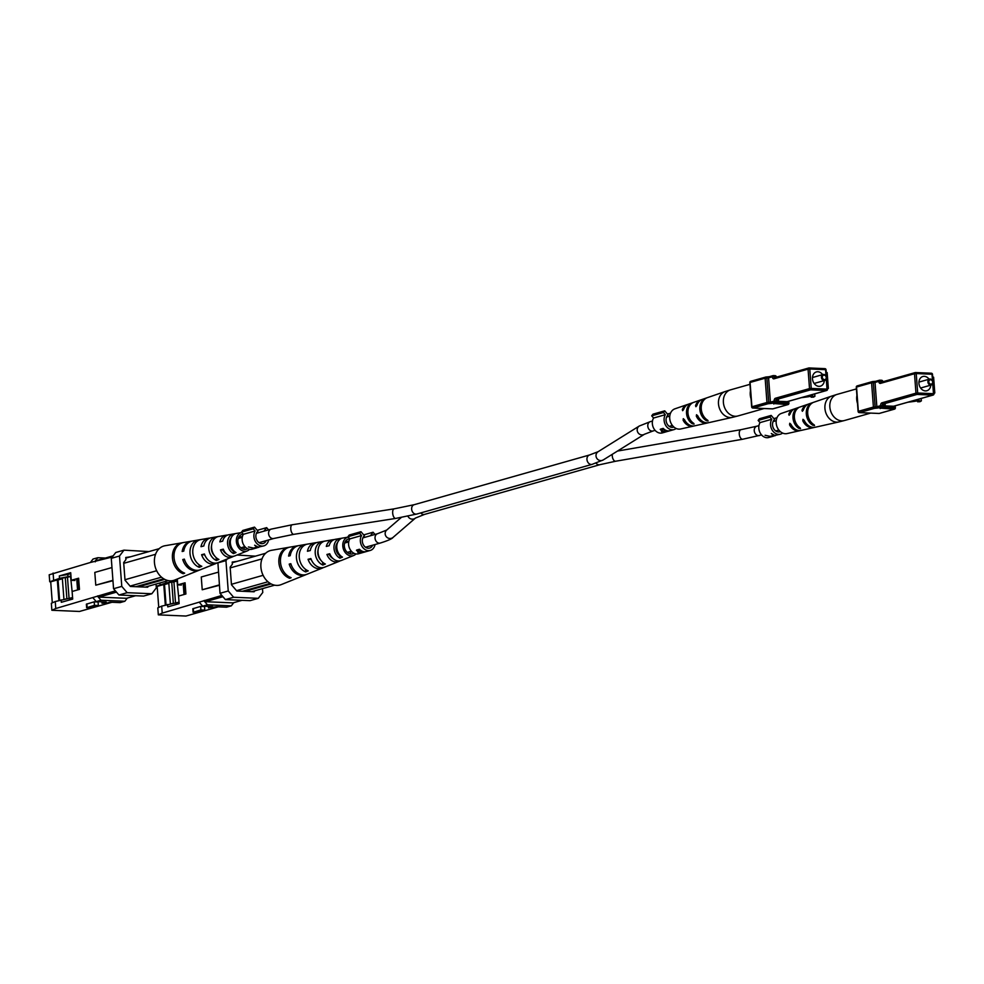 <?xml version="1.0" encoding="UTF-8"?>
<svg xmlns="http://www.w3.org/2000/svg" width="984" height="984" viewBox="0 0 984 984"><rect width="100%" height="100%" fill="white"/><g stroke="black" fill="none" stroke-linecap="round" stroke-linejoin="round"><path stroke-width="1.48" d="M809.045 395.826L809.082 396.195A5.129 0.799 175.7 0 0 811.037 395.789M804.211 396.859A11.783 1.833 175.7 0 0 809.082 396.195M811.074 396.183A11.562 1.796 -4.3 0 1 806.991 396.933L801.345 397.671M822.649 374.633A7.405 5.818 74.2 0 0 816.388 371.927A7.405 5.818 74.2 0 0 812.476 378.791A7.405 5.818 74.2 0 0 820.422 386.171A7.405 5.818 74.2 0 0 824.321 380.574M821.443 377.376A3.087 2.423 -105.8 0 1 823.067 374.51A3.087 2.423 -105.8 0 1 826.375 377.585A3.087 2.423 -105.8 0 1 824.752 380.451A3.087 2.423 -105.8 0 1 821.443 377.376M826.252 377.462A2.472 1.943 74.2 0 0 822.304 377.29A2.472 1.943 74.2 0 0 826.252 377.462M810.939 394.953L806.941 396.085M809.279 395.42L810.976 395.543M812.427 394.522L812.563 396.355L814.912 396.294L813.51 397.13L811.148 397.192L810.976 394.941M812.563 396.355L811.148 397.192M814.74 393.871L814.912 396.294M826.265 372.469L827.163 372.604L828.344 388.397L827.482 388.705M828.344 388.397L826.671 372.481M751.063 398.84A13.567 10.664 -105.8 0 1 750.263 394.818A13.567 10.664 -105.8 0 1 750.46 390.832M694.077 424.129L693.781 423.391L694.077 424.129L692.306 423.71L692.195 422.148M690.842 404.153L690.793 403.551A11.5 9.028 74.2 0 0 686.549 413.415A11.5 9.028 74.2 0 0 692.306 423.71M690.793 403.551L692.465 402.813M693.781 423.391A11.587 9.102 -105.8 0 1 687.951 412.997A11.587 9.102 -105.8 0 1 692.256 403.046M707.804 420.316L708.086 421.017L707.804 420.316A12.386 9.729 -105.8 0 1 701.26 409.012A12.386 9.729 -105.8 0 1 706.143 398.212L706.143 398.212M708.086 421.017L706.327 420.635L706.217 419.184M704.716 399.221L704.679 398.717A12.3 9.668 74.2 0 0 699.858 409.43A12.3 9.668 74.2 0 0 706.327 420.635M704.679 398.717L706.364 398.016M708.173 422.763A12.005 9.434 -105.8 0 1 707.434 422.972A12.005 9.434 -105.8 0 1 705.442 423.145A12.005 9.434 -105.8 0 1 696.34 416.171L696.524 414.731L697.73 415.752A12.091 9.496 74.2 0 0 706.918 422.812A12.091 9.496 74.2 0 0 708.923 422.628L732.44 417.351A13.419 10.541 -105.8 0 1 730.214 417.548A13.419 10.541 -105.8 0 1 718.75 405.826A13.419 10.541 -105.8 0 1 725.122 391.546L702.33 399.393A12.091 9.496 74.2 0 0 696.943 405.297L695.922 406.712L695.553 405.716A12.005 9.434 -105.8 0 1 700.891 399.885L688.628 404.117A11.291 8.868 74.2 0 0 683.708 409.282L682.65 410.697L682.318 409.713A11.205 8.795 -105.8 0 1 687.176 404.608L674.913 408.827A10.48 8.241 74.2 0 0 669.932 419.983A10.48 8.241 74.2 0 0 678.899 429.135A10.48 8.241 74.2 0 0 680.633 428.987L693.289 426.146A11.205 8.795 -105.8 0 1 691.432 426.306A11.205 8.795 -105.8 0 1 683.105 420.156L683.4 418.692M683.253 418.717L684.495 419.738A11.291 8.868 74.2 0 0 692.908 425.974A11.291 8.868 74.2 0 0 694.778 425.814L707.434 422.972M695.922 406.712L695.553 405.716L696.746 405.777M700.891 399.885A12.005 9.434 -105.8 0 1 701.629 399.676M682.65 410.697L682.318 409.713L683.499 409.762M687.176 404.608A11.205 8.795 -105.8 0 1 687.914 404.399M694.015 425.937A11.205 8.795 -105.8 0 1 693.289 426.146M764.051 408.52A13.567 10.664 -105.8 0 1 760.152 408.348M70.959 576.083L59.507 578.358L49.729 581.778L49.2 574.791L90.417 562.467L93.013 559.06L97.785 557.707L105.411 558.039M55.768 608.518L51.869 610.264L51.34 603.278L55.239 601.532L55.768 608.518L115.399 590.867M51.869 610.264L79.495 611.458L111.93 602.269M94.193 601.827L86.371 604.176L86.629 607.694L94.452 605.344L94.193 601.827L98.08 601.987L98.351 605.517L91.008 607.595L86.629 607.694M97.859 596.587L100.983 600.24L96.211 601.593L106.198 602.024L102.533 603.057L102.434 601.864M96.211 601.593L93.086 597.94M102.533 603.057L106.42 603.229L110.097 602.183L120.085 602.614L124.857 601.261L127.293 598.087M49.729 581.778L50.713 581.815L52.3 602.86M55.239 601.532L72.57 597.583M69.593 598.432L69.704 599.92M50.713 581.815L57.318 579.945L58.868 600.511M67.97 576.932L67.785 574.496L59.323 575.935L70.7 572.7L71.279 580.302L78.622 578.211L79.458 589.391L72.115 591.47L72.693 599.072L61.303 602.294L61.119 599.871M70.774 573.647L67.785 574.496M148.424 586.206L147.661 587.202L130.392 586.464L125.005 580.179L123.676 562.553L125.915 559.625L125.755 557.497L130.552 556.796M127.49 557.571L125.804 558.051M113.554 588.727L121.782 586.39L127.17 592.688L151.844 593.746L143.615 596.07L118.953 595.013L113.554 588.727L111.278 558.346L115.755 552.491L123.972 550.154L148.953 551.581M112.926 580.314L95.768 585.173L112.951 580.708M112.299 557.005L90.417 562.467M53.099 573.045L53.628 580.031M59.507 578.358L59.323 575.935M156.038 584.053L156.321 587.879L151.844 593.746M127.17 592.688L118.953 595.013M121.782 586.39L119.495 556.022L111.278 558.346M123.972 550.154L119.495 556.022M116.481 592.134L98.88 597.116L97.797 595.861M135.595 595.726L126.505 598.309L98.88 597.116M95.239 561.839L96.137 560.671L113.197 555.825M100.983 600.24L124.857 601.261M97.785 557.707L95.19 561.114M111.967 567.547L94.808 572.417L95.768 585.173M70.971 576.317L66.875 577.485M62.373 578.752L58.068 579.982L59.594 600.302M74.981 580.462L71.279 580.302M58.068 579.982L57.318 579.945M94.452 605.344L98.351 605.517M77.465 578.924L78.277 589.723M72.422 595.591L72.139 591.753M72.127 591.605L70.565 576.427M67.896 598.715L66.875 598.678L65.276 577.411L67.502 577.51L69.077 598.518M64.969 599.219L66.875 598.678M63.935 599.391L62.336 578.248L65.276 577.411M76.727 578.887L77.564 589.933M70.848 580.548L71.697 580.314M238.645 537.264L241.228 536.711A8.032 6.31 -105.8 0 1 242.039 537.387M244.696 546.723A8.032 6.31 -105.8 0 1 243.454 549.269M241.867 548.58A8.18 6.433 74.2 0 0 242.261 547.412M239.616 538.063A8.18 6.433 74.2 0 0 238.669 537.276M243.343 534.263A7.712 6.052 74.2 0 0 242.199 534.373A7.712 6.052 74.2 0 0 237.968 542.393A7.712 6.052 74.2 0 0 244.61 549.453A7.712 6.052 74.2 0 0 246.406 549.195A7.712 6.052 74.2 0 0 247.488 548.666M233.602 556.255A11.316 8.893 -105.8 0 1 232.408 556.882L222.778 560.745A12.398 9.742 74.2 0 0 222.851 560.72A12.398 9.742 74.2 0 0 222.925 560.696M199.85 569.921A15.104 11.87 -105.8 0 1 199.149 570.228L192.077 573.069A15.916 12.497 -105.8 0 1 191.105 573.414L189.641 573.992A16.076 12.62 74.2 0 0 190.662 573.647A16.076 12.62 74.2 0 0 191.363 573.328M216.984 562.959A13.21 10.381 -105.8 0 1 215.779 563.561L208.706 566.403A14.022 11.008 -105.8 0 1 208.214 566.575L205.668 567.596A14.293 11.23 74.2 0 0 206.222 567.399A14.293 11.23 74.2 0 0 206.738 567.165M244.057 548.359A10.504 8.253 74.2 0 0 244.327 546.833M241.683 537.485A10.504 8.253 74.2 0 0 241.043 536.747M249.53 549.343A9.619 7.552 -105.8 0 1 247.267 550.917A9.619 7.552 -105.8 0 1 244.758 551.335A9.619 7.552 -105.8 0 1 236.455 542.467A9.619 7.552 -105.8 0 1 241.83 532.504L228.878 534.73A11.033 8.671 74.2 0 0 222.679 541.139L219.875 541.864A11.316 8.893 -105.8 0 1 226.258 535.185A11.316 8.893 -105.8 0 1 227.599 535.087M232.408 556.882A11.316 8.893 -105.8 0 1 229.457 557.387A11.316 8.893 -105.8 0 1 220.477 549.884L223.282 549.158A11.033 8.671 74.2 0 0 232.003 556.378A11.033 8.671 74.2 0 0 234.881 555.886L247.267 550.917M215.779 563.561A13.21 10.381 -105.8 0 1 212.335 564.139A13.21 10.381 -105.8 0 1 201.609 554.705L204.414 553.992A12.927 10.16 74.2 0 0 214.881 563.131A12.927 10.16 74.2 0 0 218.251 562.565L222.851 560.72M199.149 570.228A15.104 11.87 -105.8 0 1 195.213 570.904A15.104 11.87 -105.8 0 1 182.766 559.527L184.365 559.121A14.944 11.734 74.2 0 0 196.677 570.326A14.944 11.734 74.2 0 0 200.564 569.662L206.222 567.399M190.662 573.647L174.746 580.031A17.884 14.047 -105.8 0 1 170.084 580.818A17.884 14.047 -105.8 0 1 157.366 572.085A17.884 14.047 -105.8 0 1 156.222 569.798A17.884 14.047 -105.8 0 1 155.152 555.48A17.884 14.047 -105.8 0 1 155.952 553.279A17.884 14.047 -105.8 0 1 165.017 545.739L190.945 541.274A15.104 11.87 -105.8 0 1 191.695 541.175M226.258 535.185L211.228 537.781A12.927 10.16 74.2 0 0 203.811 545.972L201.007 546.686A13.21 10.381 -105.8 0 1 208.596 538.223A13.21 10.381 -105.8 0 1 209.936 538.113M208.596 538.223L192.446 541.015A14.944 11.734 74.2 0 0 183.762 551.101L182.163 551.507A15.104 11.87 -105.8 0 1 190.945 541.274M180.921 543.045A16.076 12.62 74.2 0 0 172.434 557.965A16.076 12.62 74.2 0 0 183.233 573.709L184.685 573.131A15.916 12.497 -105.8 0 1 174.02 557.559A15.916 12.497 -105.8 0 1 182.409 542.799L180.945 543.34M197.218 540.278A14.293 11.23 74.2 0 0 190.01 553.451A14.293 11.23 74.2 0 0 199.248 567.325L201.806 566.304A14.022 11.008 -105.8 0 1 192.803 552.725A14.022 11.008 -105.8 0 1 199.813 539.847L197.218 540.278L197.292 541.175M214.623 537.35A12.398 9.742 74.2 0 0 208.78 548.617A12.398 9.742 74.2 0 0 216.369 560.474L218.915 559.441A12.115 9.52 -105.8 0 1 211.572 547.904A12.115 9.52 -105.8 0 1 217.218 536.907L214.623 537.35L214.721 538.531M232.04 534.447A10.504 8.253 74.2 0 0 227.562 543.795A10.504 8.253 74.2 0 0 233.479 553.586L236.025 552.553A10.221 8.032 -105.8 0 1 230.354 543.07A10.221 8.032 -105.8 0 1 234.635 534.017L232.04 534.447L232.162 536.12M205.115 555.702A9.631 7.565 -105.8 0 1 204.684 554.841L201.609 554.705M226.48 553.918A8.61 6.765 -105.8 0 1 222.851 549.982L220.477 549.884M223.553 549.798L222.851 549.982M211.597 545.48A9.2 7.22 74.2 0 0 214.524 555.812M231.105 538.014A8.18 6.433 74.2 0 0 233.282 551.04L233.798 550.856M156.222 569.798L157.366 572.085M155.952 553.279L155.152 555.48M145.275 587.104L168.227 580.597M125.804 558.137L159.174 548.678M155.066 554.435L123.738 563.315M124.968 579.724L156.296 570.843M161.524 577.178L130.085 586.095M163.738 578.801L135.903 586.698M184.525 559.601L182.766 559.527M183.135 572.454L183.233 573.709M199.063 564.742L199.248 567.325M216.148 557.596L216.369 560.474M233.282 551.04L233.479 553.586M780.337 431.607A6.79 5.326 -105.8 0 1 779.808 431.791A6.79 5.326 -105.8 0 1 778.467 431.951A6.79 5.326 -105.8 0 1 772.883 426.884A6.79 5.326 -105.8 0 1 774.654 419.479L771.173 415.42L759.414 418.753L758.147 420.414L769.906 417.081L771.173 415.42M782.6 433.058A9.25 7.269 -105.8 0 1 780.484 434.165A9.25 7.269 -105.8 0 1 778.639 434.374A9.25 7.269 -105.8 0 1 771.567 428.901A9.25 7.269 -105.8 0 1 771.788 419.27L760.029 422.603L758.147 420.414M780.484 434.165L774.875 435.445L771.321 433.489L773.51 435.432L770.177 436.367L765.072 435.26L770.816 436.601L773.67 436.096M773.313 436.207L768.725 437.499A9.25 7.269 -105.8 0 1 766.893 437.708A9.25 7.269 -105.8 0 1 759.82 432.222A9.25 7.269 -105.8 0 1 760.029 422.603M771.788 419.27L769.906 417.081M776.991 417.733L773.904 418.606M773.461 434.768L773.51 435.432M774.137 435.186L775.367 435.617L771.554 436.392L776.548 434.903M673.892 427.019A6.79 5.326 -105.8 0 1 673.351 427.216A6.79 5.326 -105.8 0 1 672.01 427.363A6.79 5.326 -105.8 0 1 666.426 422.308A6.79 5.326 -105.8 0 1 668.197 414.904L664.717 410.845L652.97 414.178L651.703 415.826L663.45 412.505L664.717 410.845M676.143 428.471A9.25 7.269 -105.8 0 1 674.028 429.59A9.25 7.269 -105.8 0 1 672.195 429.799A9.25 7.269 -105.8 0 1 665.122 424.313A9.25 7.269 -105.8 0 1 665.332 414.694L653.585 418.016L651.703 415.826M665.664 431.509L661.703 431.619L660.535 429.135L663.191 428.384A9.25 7.269 74.2 0 0 668.284 430.906A9.25 7.269 74.2 0 0 670.129 430.697L674.028 429.59M666.389 431.755L662.281 432.923A9.25 7.269 -105.8 0 1 660.436 433.132A9.25 7.269 -105.8 0 1 653.364 427.646A9.25 7.269 -105.8 0 1 653.585 418.016M660.19 429.405L661.568 429.737M665.332 414.694L663.45 412.505M670.534 413.157L667.447 414.03M661.654 430.918L661.703 431.619M663.425 428.618L662.22 429.541M669.796 430.783A9.25 7.269 -105.8 0 1 669.464 430.881A9.25 7.269 -105.8 0 1 668.308 431.078M667.275 430.783L667.3 431.066A9.25 7.269 -105.8 0 1 663.511 429.479L661.506 430.537L662.367 431.435L667.3 431.066M662.515 428.876L662.576 429.737M663.45 428.655L663.511 429.479M372.665 545.21A6.79 5.326 -105.8 0 1 369.603 548.076A6.79 5.326 -105.8 0 1 368.262 548.236A6.79 5.326 -105.8 0 1 362.678 543.168A6.79 5.326 -105.8 0 1 364.449 535.763L360.968 531.704L349.222 535.038L347.955 536.698L359.701 533.365L360.968 531.704M375.027 544.533A9.25 7.269 -105.8 0 1 370.279 550.45A9.25 7.269 -105.8 0 1 368.434 550.659A9.25 7.269 -105.8 0 1 361.362 545.173A9.25 7.269 -105.8 0 1 361.583 535.554L349.824 538.888L347.955 536.698M361.903 552.368L357.955 552.491L356.786 550.007L359.443 549.256A9.25 7.269 74.2 0 0 364.535 551.766A9.25 7.269 74.2 0 0 366.368 551.557L370.279 550.45M362.641 552.614L358.52 553.783A9.25 7.269 -105.8 0 1 356.688 553.992A9.25 7.269 -105.8 0 1 349.615 548.506A9.25 7.269 -105.8 0 1 349.824 538.888A7.712 6.052 74.2 0 0 348.656 538.961A7.712 6.052 74.2 0 0 344.425 546.969A7.712 6.052 74.2 0 0 351.067 554.041A7.712 6.052 74.2 0 0 352.85 553.783A7.712 6.052 74.2 0 0 353.933 553.242M356.442 550.277L357.819 550.597M361.583 535.554L359.701 533.365M363.699 534.89L373.096 532.233L374.621 534.005L374.092 534.706M373.096 532.233L370.414 535.751M357.905 551.79L357.955 552.491M359.664 549.49L358.471 550.413M366.036 551.643A9.25 7.269 -105.8 0 1 365.716 551.741A9.25 7.269 -105.8 0 1 364.56 551.95M363.526 551.643L363.539 551.938A9.25 7.269 -105.8 0 1 359.763 550.339L357.746 551.409L358.619 552.307L363.539 551.938M358.754 549.748L358.828 550.609M359.701 549.515L359.763 550.339M266.209 540.622A6.79 5.326 -105.8 0 1 263.159 543.5A6.79 5.326 -105.8 0 1 261.805 543.648A6.79 5.326 -105.8 0 1 256.221 538.592A6.79 5.326 -105.8 0 1 257.993 531.188L254.512 527.129L242.765 530.462L241.498 532.11L253.245 528.789L254.512 527.129M268.583 539.958A9.25 7.269 -105.8 0 1 263.823 545.874A9.25 7.269 -105.8 0 1 261.99 546.083A9.25 7.269 -105.8 0 1 254.917 540.597A9.25 7.269 -105.8 0 1 255.127 530.979L243.38 534.3L241.498 532.11M263.823 545.874L258.226 547.153L254.659 545.197L256.849 547.129L253.528 548.076L248.423 546.969L254.155 548.297L257.008 547.793M256.652 547.904L252.076 549.207A9.25 7.269 -105.8 0 1 250.231 549.416A9.25 7.269 -105.8 0 1 243.159 543.931A9.25 7.269 -105.8 0 1 243.38 534.3M255.127 530.979L253.245 528.789M257.255 530.314L266.652 527.645L268.177 529.429L267.636 530.13M266.652 527.645L263.958 531.163M256.799 546.464L256.849 547.129M257.488 546.895L258.706 547.325L254.905 548.1L259.899 546.6M915.501 400.414L915.526 400.771A5.129 0.799 175.7 0 0 917.494 400.365M910.667 401.435A11.783 1.833 175.7 0 0 915.526 400.771M917.519 400.771A11.562 1.796 -4.3 0 1 913.447 401.509L907.789 402.247M929.093 379.221A7.405 5.818 74.2 0 0 922.832 376.503A7.405 5.818 74.2 0 0 918.933 383.366A7.405 5.818 74.2 0 0 926.866 390.746A7.405 5.818 74.2 0 0 930.778 385.15M927.9 381.952A3.087 2.423 -105.8 0 1 929.523 379.098A3.087 2.423 -105.8 0 1 932.832 382.173A3.087 2.423 -105.8 0 1 931.208 385.027A3.087 2.423 -105.8 0 1 927.9 381.952M932.697 382.05A2.472 1.943 74.2 0 0 928.761 381.878A2.472 1.943 74.2 0 0 932.697 382.05M917.383 399.529L913.386 400.66M915.723 399.996L917.432 400.119M918.871 399.11L919.007 400.943L921.368 400.869L919.954 401.718L917.605 401.779L917.432 399.516M919.007 400.943L917.605 401.779M921.184 398.458L921.368 400.869M932.709 377.057L933.607 377.179L934.8 392.985L933.939 393.293M934.8 392.985L933.115 377.069M857.507 403.428A13.567 10.664 -105.8 0 1 856.707 399.393A13.567 10.664 -105.8 0 1 856.904 395.42M800.521 428.716L800.238 427.978L800.521 428.716L798.762 428.298L798.639 426.736M797.286 408.741L797.249 408.139A11.5 9.028 74.2 0 0 792.993 418.003A11.5 9.028 74.2 0 0 798.762 428.298M797.249 408.139L798.922 407.388M800.238 427.978A11.587 9.102 -105.8 0 1 794.395 417.585A11.587 9.102 -105.8 0 1 798.701 407.622M814.26 424.904L814.543 425.592L814.26 424.904A12.386 9.729 -105.8 0 1 807.716 413.6A12.386 9.729 -105.8 0 1 812.599 402.788L812.599 402.788M814.543 425.592L812.784 425.223L812.673 423.76M811.173 403.797L811.136 403.292A12.3 9.668 74.2 0 0 806.314 414.018A12.3 9.668 74.2 0 0 812.784 425.223M811.136 403.292L812.809 402.591M814.617 427.339A12.005 9.434 -105.8 0 1 813.891 427.548A12.005 9.434 -105.8 0 1 811.898 427.72A12.005 9.434 -105.8 0 1 802.784 420.746L802.969 419.307L804.174 420.328A12.091 9.496 74.2 0 0 813.374 427.388A12.091 9.496 74.2 0 0 815.379 427.216L838.885 421.939A13.419 10.541 -105.8 0 1 836.671 422.136A13.419 10.541 -105.8 0 1 825.195 410.414A13.419 10.541 -105.8 0 1 831.578 396.134L808.786 403.969A12.091 9.496 74.2 0 0 803.399 409.885L802.366 411.287L801.997 410.303A12.005 9.434 -105.8 0 1 807.347 404.473L795.072 408.692A11.291 8.868 74.2 0 0 790.164 413.87L789.106 415.273L788.762 414.289A11.205 8.795 -105.8 0 1 793.633 409.184L781.37 413.415A10.48 8.241 74.2 0 0 776.388 424.571A10.48 8.241 74.2 0 0 785.343 433.723A10.48 8.241 74.2 0 0 787.077 433.575L799.734 430.721A11.205 8.795 -105.8 0 1 797.889 430.894A11.205 8.795 -105.8 0 1 789.549 424.744L789.844 423.28M789.709 423.292L790.951 424.313A11.291 8.868 74.2 0 0 799.365 430.562A11.291 8.868 74.2 0 0 801.234 430.389L813.891 427.548M802.366 411.287L801.997 410.303L803.202 410.353M807.347 404.473A12.005 9.434 -105.8 0 1 808.073 404.264M789.106 415.273L788.762 414.289L789.955 414.338M793.633 409.184A11.205 8.795 -105.8 0 1 794.371 408.987M800.472 430.525A11.205 8.795 -105.8 0 1 799.734 430.721M870.496 413.096A13.567 10.664 -105.8 0 1 866.609 412.936M162.225 613.106L158.326 614.852L157.797 607.866L161.696 606.119L162.225 613.106L221.855 595.455M158.326 614.852L185.951 616.046L218.374 606.845M200.65 606.402L192.815 608.752L193.085 612.282L200.908 609.932L200.65 606.402L204.537 606.574L204.807 610.092L197.452 612.183L193.085 612.282M204.303 601.175L207.44 604.816L202.655 606.169L212.655 606.599L208.977 607.645L208.891 606.439M202.655 606.169L199.531 602.528M208.977 607.645L216.542 606.771L226.541 607.202L231.314 605.849L233.737 602.663M177.415 580.658L165.952 582.946L156.21 586.341L157.169 586.403L158.744 607.436M161.696 606.119L179.026 602.171M176.038 603.02L176.148 604.496M157.169 586.403L163.775 584.521L165.324 605.086M174.426 581.507L174.328 580.191M167.575 604.447L167.76 606.882L179.137 603.647L178.571 596.058L185.915 593.979L185.078 582.799L177.723 584.877L177.292 579.01M254.881 590.794L254.118 591.79L236.849 591.04L231.461 584.754L230.133 567.141L232.372 564.201L232.212 562.073L237.009 561.372M233.934 562.147L232.249 562.627M220.01 593.303L228.239 590.978L233.626 597.263L258.3 598.321L250.071 600.658L225.398 599.6L220.01 593.303L217.907 562.7M219.383 584.89L202.224 589.76L219.407 585.283M160.084 584.607L159.949 582.934M165.952 582.946L165.829 581.273M262.482 588.629L262.777 592.466L258.3 598.321M233.626 597.263L225.398 599.6M228.239 590.978L225.951 560.597L217.722 562.934M237.046 555.025L255.41 556.157M227.193 558.973L225.951 560.597M222.925 596.71L205.336 601.704L204.254 600.437M242.052 600.314L232.962 602.885L205.336 601.704M207.44 604.816L231.314 605.849M218.423 572.135L201.265 576.993L202.224 589.76M177.428 580.892L173.319 582.061M168.83 583.34L164.512 584.558L166.038 604.877M181.425 585.037L177.723 584.877M164.512 584.558L163.775 584.521M200.908 609.932L204.807 610.092M183.922 583.5L184.734 594.311M178.879 600.178L178.584 596.329M178.584 596.193L177.022 581.015M174.352 603.303L173.332 603.254L171.733 581.987L173.947 582.085L175.533 603.106M171.425 603.795L173.332 603.254M170.38 603.967L168.793 582.823L171.733 581.987M183.184 583.463L184.008 594.508M177.304 585.136L178.141 584.902M345.089 541.84L347.672 541.286A8.032 6.31 -105.8 0 1 348.496 541.963M351.14 551.311A8.032 6.31 -105.8 0 1 349.91 553.857M348.324 553.168A8.18 6.433 74.2 0 0 348.717 551.999M346.073 542.651A8.18 6.433 74.2 0 0 345.113 541.864M340.058 560.843A11.316 8.893 -105.8 0 1 338.853 561.458L329.234 565.333A12.398 9.742 74.2 0 0 329.308 565.296A12.398 9.742 74.2 0 0 329.369 565.271M306.307 574.496A15.104 11.87 -105.8 0 1 305.606 574.816L298.533 577.657A15.916 12.497 -105.8 0 1 297.549 577.989L296.098 578.567A16.076 12.62 74.2 0 0 297.106 578.223A16.076 12.62 74.2 0 0 297.808 577.916M323.441 567.534A13.21 10.381 -105.8 0 1 322.223 568.137L315.151 570.978A14.022 11.008 -105.8 0 1 314.671 571.163L312.125 572.171A14.293 11.23 74.2 0 0 312.678 571.975A14.293 11.23 74.2 0 0 313.195 571.741M350.501 552.934A10.504 8.253 74.2 0 0 350.784 551.409M348.139 542.061A10.504 8.253 74.2 0 0 347.5 541.323M355.987 553.918A9.619 7.552 -105.8 0 1 353.711 555.493A9.619 7.552 -105.8 0 1 351.202 555.923A9.619 7.552 -105.8 0 1 342.899 547.055A9.619 7.552 -105.8 0 1 348.287 537.092L335.335 539.318A11.033 8.671 74.2 0 0 329.136 545.726L326.319 546.44A11.316 8.893 -105.8 0 1 332.703 539.761A11.316 8.893 -105.8 0 1 334.056 539.663M338.853 561.458A11.316 8.893 -105.8 0 1 335.913 561.962A11.316 8.893 -105.8 0 1 326.922 554.459L329.738 553.746A11.033 8.671 74.2 0 0 338.459 560.954A11.033 8.671 74.2 0 0 341.337 560.474L353.711 555.493M322.223 568.137A13.21 10.381 -105.8 0 1 318.791 568.727A13.21 10.381 -105.8 0 1 308.053 559.281L310.87 558.568A12.927 10.16 74.2 0 0 321.337 567.719A12.927 10.16 74.2 0 0 324.708 567.141L329.308 565.296M305.606 574.816A15.104 11.87 -105.8 0 1 301.67 575.48A15.104 11.87 -105.8 0 1 289.21 564.115L290.821 563.697A14.944 11.734 74.2 0 0 303.121 574.902A14.944 11.734 74.2 0 0 307.02 574.25L312.678 571.975M297.106 578.223L281.19 584.619A17.884 14.047 -105.8 0 1 276.541 585.406A17.884 14.047 -105.8 0 1 263.81 576.661A17.884 14.047 -105.8 0 1 262.679 574.373A17.884 14.047 -105.8 0 1 261.596 560.068A17.884 14.047 -105.8 0 1 262.408 557.866A17.884 14.047 -105.8 0 1 271.473 550.314L297.389 545.849A15.104 11.87 -105.8 0 1 298.152 545.751M332.703 539.761L317.672 542.356A12.927 10.16 74.2 0 0 310.267 550.548L307.451 551.261A13.21 10.381 -105.8 0 1 315.052 542.811A13.21 10.381 -105.8 0 1 316.393 542.688M315.052 542.811L298.89 545.591A14.944 11.734 74.2 0 0 290.219 555.677L288.607 556.095A15.104 11.87 -105.8 0 1 297.389 545.849M287.377 547.633A16.076 12.62 74.2 0 0 278.878 562.553A16.076 12.62 74.2 0 0 289.677 578.297L291.141 577.719A15.916 12.497 -105.8 0 1 280.477 562.135A15.916 12.497 -105.8 0 1 288.853 547.375L287.402 547.928M303.675 544.865A14.293 11.23 74.2 0 0 296.455 558.026A14.293 11.23 74.2 0 0 305.704 571.901L308.25 570.88A14.022 11.008 -105.8 0 1 299.259 557.313A14.022 11.008 -105.8 0 1 306.27 544.423L303.675 544.865L303.736 545.751M321.079 541.926A12.398 9.742 74.2 0 0 315.237 553.205A12.398 9.742 74.2 0 0 322.813 565.05L325.372 564.029A12.115 9.52 -105.8 0 1 318.029 552.479A12.115 9.52 -105.8 0 1 323.674 541.495L321.079 541.926L321.165 543.119M338.484 539.023A10.504 8.253 74.2 0 0 334.007 548.371A10.504 8.253 74.2 0 0 339.923 558.162L342.481 557.129A10.221 8.032 -105.8 0 1 336.811 547.658A10.221 8.032 -105.8 0 1 341.079 538.605L338.484 539.023L338.619 540.696M311.559 560.277A9.631 7.565 -105.8 0 1 311.128 559.416L308.053 559.281M332.936 558.494A8.61 6.765 -105.8 0 1 329.296 554.57L326.922 554.459M330.009 554.373L329.296 554.57M318.053 550.056A9.2 7.22 74.2 0 0 320.981 560.388M337.549 542.59A8.18 6.433 74.2 0 0 339.738 555.628L340.255 555.443M262.679 574.373L263.81 576.661M262.408 557.866L261.596 560.068M251.72 591.679L274.671 585.173M232.261 562.725L265.631 553.266M261.523 559.023L230.195 567.903M231.424 584.312L262.753 575.419M267.968 581.765L236.529 590.671M270.194 583.389L242.347 591.286M290.969 564.189L289.21 564.115M289.591 577.042L289.677 578.297M305.507 569.33L305.704 571.901M322.604 562.172L322.813 565.05M339.738 555.628L339.923 558.162M612.306 454.288A4.859 2.534 80.2 0 0 612.269 455.986A4.859 2.534 80.2 0 0 615.701 461.225L742.699 439.233L761.579 434.953M617.497 451.053L741.05 429.664A4.859 2.534 80.2 0 0 739.267 433.993A4.859 2.534 80.2 0 0 742.699 439.233M741.05 429.664L756.807 426.22A4.859 3.813 74.2 0 0 754.248 430.721A4.859 3.813 74.2 0 0 759.451 435.555M407.954 516.206A4.859 4.699 -130.8 0 0 415.469 518.051L424.621 514.374A4.859 3.813 -105.8 0 1 420.771 512.922M415.469 518.051L393.096 537.375A4.859 4.699 -130.8 0 1 385.162 533.906A4.859 4.699 -130.8 0 1 386.749 530.032L377.598 533.709L362.85 537.891M393.096 537.375C392.222 538.74 387.942 540.634 380.242 543.057A4.859 3.813 -105.8 0 1 375.039 538.223A4.859 3.813 -105.8 0 1 377.598 533.709M596.021 463.144A4.859 3.813 74.2 0 0 599.945 464.669L615.701 461.225M652.478 421.029L650.35 421.632A4.859 3.813 -105.8 0 0 647.792 426.146A4.859 3.813 -105.8 0 0 652.995 430.98L644.422 434.264L603.241 459.946A4.859 4.6 -122 0 1 596.009 455.961A4.859 4.6 -122 0 1 598.1 451.705L589.527 454.989A4.859 3.813 -105.8 0 0 586.956 459.491A4.859 3.813 -105.8 0 0 592.171 464.337L416.847 514.029A4.859 3.813 74.2 0 1 411.644 509.195A4.859 3.813 74.2 0 1 414.202 504.694L589.527 454.989M644.422 434.264A4.859 4.6 -122 0 1 637.189 430.279A4.859 4.6 -122 0 1 639.28 426.023L598.1 451.705M259.05 542.651L273.798 538.482A4.859 3.813 74.2 0 1 268.583 533.635A4.859 3.813 74.2 0 1 271.141 529.134L292.297 524.743L394.19 508.839A4.859 2.189 81.1 0 0 392.678 513.131A4.859 2.189 81.1 0 0 395.691 518.433L416.847 514.029M292.297 524.743A4.859 2.189 81.1 0 0 290.784 529.035A4.859 2.189 81.1 0 0 293.798 534.337L273.798 538.482M778.147 401.287L787.089 401.669A1.23 0.738 -87.5 0 0 786.45 403.096A2.472 1.943 74.2 0 0 788.209 401.386M776.364 402.653L788.418 403.169L788.282 401.374M787.557 401.534A1.23 0.972 -105.8 0 1 787.089 401.669L826.388 390.525L810.595 389.849L776.511 399.504L778.553 400.156M773.51 375.642L774.998 375.703A1.23 0.738 92.5 0 1 775.134 375.679L773.362 375.605A1.23 0.738 92.5 0 0 773.215 375.63A1.23 0.972 74.2 0 0 772.329 376.798L768.578 377.856L770.411 402.161L774.15 401.103A2.472 1.476 -87.5 0 1 775.441 398.249L809.512 388.594L808.061 369.148L773.977 378.815A1.23 0.972 -105.8 0 1 774.875 377.635L808.479 368.114M809.242 367.991L824.74 368.656A1.23 0.738 -87.5 0 1 824.887 368.643L809.094 367.954A1.23 0.738 -87.5 0 0 808.946 367.979A1.23 0.972 -105.8 0 0 808.061 369.148L809.77 368.988L811.234 388.422L827.027 389.111L826.252 378.828M772.747 375.753L769.476 376.688A1.23 0.972 74.2 0 0 769.23 376.712L766.179 376.995A1.23 1.23 0 0 0 765.786 377.044A1.23 0.972 74.2 0 0 765.134 378.188L750.079 382.456L751.911 406.761L766.966 402.493L765.134 378.188L766.856 378.028A1.23 0.738 92.5 0 0 766.032 377.02A1.23 0.972 74.2 0 0 765.786 377.044L750.731 381.312A1.23 0.972 74.2 0 1 750.976 381.288L765.564 377.155M769.058 376.786L766.302 377.02M773.731 403.366A1.23 0.972 -105.8 0 1 773.264 403.489L787.778 404.596A1.23 0.972 74.2 0 0 788.676 403.428L788.418 403.169A1.23 0.738 92.5 0 1 787.778 404.596L772.723 408.864A1.23 0.738 92.5 0 1 772.428 408.852M773.264 403.489L777.003 402.431L775.232 402.358L771.481 403.415A1.23 0.972 -105.8 0 1 770.411 402.161L768.689 402.321A1.23 0.738 92.5 0 1 768.037 403.748L771.481 403.415M826.068 376.331L825.564 369.664L809.77 368.988A1.23 0.738 -87.5 0 0 809.094 367.954A1.23 1.23 0 0 0 808.7 368.004L774.629 377.671A1.23 0.738 -87.5 0 1 774.039 376.626A1.23 0.738 92.5 0 0 773.362 375.605A1.23 1.23 0 0 0 772.969 375.654L769.23 376.712A1.23 0.972 74.2 0 0 768.578 377.856L766.856 378.028L768.689 402.321L766.966 402.493A1.23 0.972 74.2 0 0 768.037 403.748L752.981 408.016L772.723 408.864A1.23 0.972 74.2 0 0 773.19 408.729M775.97 377.29A1.23 0.738 -87.5 0 1 775.822 376.712L776.314 376.823A1.23 1.23 0 0 0 775.134 375.679A1.23 0.738 92.5 0 1 775.822 376.712L772.329 376.798A2.472 1.476 -87.5 0 0 773.977 378.815M773.916 402.456L773.375 403.514L777.249 402.407A1.23 0.972 -105.8 0 0 777.901 401.263L777.643 401.005A1.23 0.738 92.5 0 1 778.295 399.59M778.553 400.119L778.147 401.128A1.23 1.23 0 0 1 777.249 402.407A1.23 0.972 -105.8 0 1 777.003 402.431A1.23 0.738 -87.5 0 0 777.643 401.005L775.872 400.931A1.23 0.738 92.5 0 1 776.511 399.504A1.23 0.972 74.2 0 1 775.441 398.249M775.232 402.358A1.23 0.738 -87.5 0 0 775.872 400.931L774.15 401.103A1.23 0.972 -105.8 0 0 775.232 402.358M751.936 406.995L751.911 406.761A1.23 0.972 74.2 0 0 752.981 408.016A1.23 0.738 92.5 0 1 752.428 407.794M750.091 382.69L750.079 382.456A1.23 0.972 74.2 0 1 750.731 381.312A1.23 1.23 0 0 0 749.833 382.591L751.665 406.896A1.23 1.23 0 0 0 752.834 408.04L772.575 408.889A1.23 1.23 0 0 0 772.969 408.84L788.024 404.572A1.23 1.23 0 0 0 788.91 403.292L788.762 401.238M826.388 390.525A1.23 0.738 -87.5 0 0 827.027 389.111L827.273 389.356A1.23 0.972 -105.8 0 1 826.388 390.525M774.346 403.231A1.23 0.738 92.5 0 1 773.768 403.993M787.335 401.644L826.634 390.5A1.23 1.23 0 0 0 827.519 389.221L826.056 369.775A1.23 1.23 0 0 0 824.887 368.643A1.23 0.738 -87.5 0 1 825.564 369.664L825.822 369.91M810.595 389.849A1.23 0.738 -87.5 0 0 811.234 388.422L809.512 388.594A1.23 0.972 74.2 0 0 810.595 389.849M777.003 377.782L776.069 376.958M725.122 391.546L730.546 389.849A13.567 10.664 74.2 0 0 723.388 402.431A13.567 10.664 74.2 0 0 735.257 416.269A13.567 10.664 74.2 0 0 737.951 415.949L764.162 408.52M697.964 416.244L696.34 416.171M684.753 420.229L683.105 420.156M87.109 607.436L86.85 603.905M884.591 405.863L893.546 406.244A1.23 0.738 -87.5 0 0 892.894 407.671A2.472 1.943 74.2 0 0 894.665 405.974M882.808 407.241L894.874 407.757L894.739 405.949M894.013 406.121A1.23 0.972 -105.8 0 1 893.546 406.244L932.832 395.113L917.051 394.424L882.968 404.092L884.997 404.744M879.954 380.218L881.443 380.279A1.23 0.738 92.5 0 1 881.59 380.267L879.819 380.193A1.23 0.738 92.5 0 0 879.671 380.205A1.23 0.972 74.2 0 0 878.774 381.374L875.034 382.444L876.855 406.736L880.606 405.679A2.472 1.476 -87.5 0 1 881.885 402.837L915.969 393.169L914.505 373.736L880.422 383.391A1.23 0.972 -105.8 0 1 881.32 382.222L914.936 372.69M915.686 372.567L931.196 373.243A1.23 0.738 -87.5 0 1 931.331 373.219L915.551 372.542A1.23 0.738 -87.5 0 0 915.403 372.555A1.23 0.972 -105.8 0 0 914.505 373.736L916.227 373.563L917.691 393.01L933.484 393.686L932.709 383.403M879.204 380.341L875.92 381.263A1.23 0.972 74.2 0 0 875.674 381.3L872.624 381.583A1.23 1.23 0 0 0 872.242 381.632A1.23 0.972 74.2 0 0 871.59 382.776L856.535 387.044L858.356 411.337L873.411 407.068L871.59 382.776L873.312 382.604A1.23 0.738 92.5 0 0 872.488 381.595A1.23 0.972 74.2 0 0 872.242 381.632L857.175 385.9A1.23 0.972 74.2 0 1 857.421 385.863L872.009 381.731M875.514 381.362L872.759 381.608M880.176 407.942A1.23 0.972 -105.8 0 1 879.708 408.077L894.235 409.184A1.23 0.972 74.2 0 0 895.12 408.003L894.874 407.757A1.23 0.738 92.5 0 1 894.235 409.184L879.167 413.452A1.23 0.738 92.5 0 1 878.884 413.44M879.708 408.077L883.46 407.019L881.676 406.933L877.937 408.003A1.23 0.972 -105.8 0 1 876.855 406.736L875.133 406.909A1.23 0.738 92.5 0 1 874.493 408.335L877.937 408.003M881.135 382.235A1.23 0.738 -87.5 0 1 880.495 381.214A1.23 0.738 92.5 0 0 879.819 380.193A1.23 1.23 0 0 0 879.425 380.23L875.674 381.3A1.23 0.972 74.2 0 0 875.034 382.444L873.312 382.604L875.133 406.909L873.411 407.068A1.23 0.972 74.2 0 0 874.493 408.335L859.438 412.603L879.167 413.452A1.23 0.972 74.2 0 0 879.635 413.317M932.512 380.919L932.02 374.24L916.227 373.563A1.23 0.738 -87.5 0 0 915.551 372.542A1.23 1.23 0 0 0 915.157 372.592L881.074 382.247M882.414 381.866A1.23 0.738 -87.5 0 1 882.267 381.288L882.771 381.398A1.23 1.23 0 0 0 881.59 380.267A1.23 0.738 92.5 0 1 882.267 381.288L878.774 381.374A2.472 1.476 -87.5 0 0 880.422 383.391M885.243 404.67A1.23 0.972 74.2 0 0 885.083 404.682L884.099 405.592A1.23 0.738 92.5 0 1 884.739 404.166M880.36 407.044L879.831 408.089L883.706 406.982A1.23 0.972 -105.8 0 0 884.358 405.838L884.591 405.703A1.23 1.23 0 0 1 883.706 406.982A1.23 0.972 -105.8 0 1 883.46 407.019A1.23 0.738 -87.5 0 0 884.099 405.592L882.328 405.519A1.23 0.738 92.5 0 1 882.968 404.092A1.23 0.972 74.2 0 1 881.885 402.837M881.676 406.933A1.23 0.738 -87.5 0 0 882.328 405.519L880.606 405.679A1.23 0.972 -105.8 0 0 881.676 406.933M858.392 411.57L858.356 411.337A1.23 0.972 74.2 0 0 859.438 412.603A1.23 0.738 92.5 0 1 858.872 412.37M856.547 387.266L856.535 387.044A1.23 0.972 74.2 0 1 857.175 385.9A1.23 1.23 0 0 0 856.289 387.179L858.109 411.472A1.23 1.23 0 0 0 859.29 412.616L879.032 413.464A1.23 1.23 0 0 0 879.413 413.415L894.468 409.147A1.23 1.23 0 0 0 895.366 407.868L895.219 405.814M932.832 395.113A1.23 0.738 -87.5 0 0 933.484 393.686L933.73 393.932A1.23 0.972 -105.8 0 1 932.832 395.113M880.803 407.807A1.23 0.738 92.5 0 1 880.213 408.581M893.792 406.22L933.078 395.076A1.23 1.23 0 0 0 933.976 393.797L932.512 374.363A1.23 1.23 0 0 0 931.331 373.219A1.23 0.738 -87.5 0 1 932.02 374.24L932.266 374.498M917.051 394.424A1.23 0.738 -87.5 0 0 917.691 393.01L915.969 393.169A1.23 0.972 74.2 0 0 917.051 394.424M883.46 382.37L882.525 381.534M831.578 396.134L837.003 394.424A13.567 10.664 74.2 0 0 829.844 407.019A13.567 10.664 74.2 0 0 841.701 420.844A13.567 10.664 74.2 0 0 844.395 420.537L870.619 413.108M804.42 420.82L802.784 420.746M791.197 424.805L789.549 424.744M193.565 612.011L193.294 608.493M775.699 430.955L778.873 430.057M424.621 514.374L599.945 464.669M380.242 543.057L365.494 547.239M351.374 551.237L347.291 552.393M339.505 554.607L338.767 554.816M348.73 541.901L344.646 543.057M336.86 545.259L336.11 545.468M401.251 517.498L386.749 530.032M756.807 426.22L758.935 425.617M773.055 421.607L776.216 420.709M666.599 417.031L669.772 416.134M271.141 529.134L256.393 533.316M242.273 537.313L238.19 538.469M230.404 540.683L229.666 540.893M244.93 546.661L240.846 547.817M233.06 550.019L232.31 550.24M395.691 518.433L293.798 534.337M394.19 508.839L414.202 504.694M652.995 430.98L655.135 430.377M669.255 426.367L672.416 425.469M650.35 421.632L639.28 426.023M603.241 459.946L592.171 464.337M823.067 374.51L812.476 377.524M824.752 380.451L814.162 383.452M730.546 389.849L749.968 384.338M737.951 415.949L732.44 417.351M102.053 603.327L101.942 601.839M164.722 579.355L138.449 586.808M661.408 429.344L661.494 430.537M669.464 430.881L667.078 431.558M357.659 550.204L357.746 551.409M365.716 551.741L363.33 552.418M929.523 379.098L918.933 382.099M931.208 385.027L920.606 388.028M837.003 394.424L856.412 388.926M844.395 420.537L838.885 421.939M208.497 607.903L208.387 606.415M271.178 583.942L244.893 591.384"/></g></svg>
